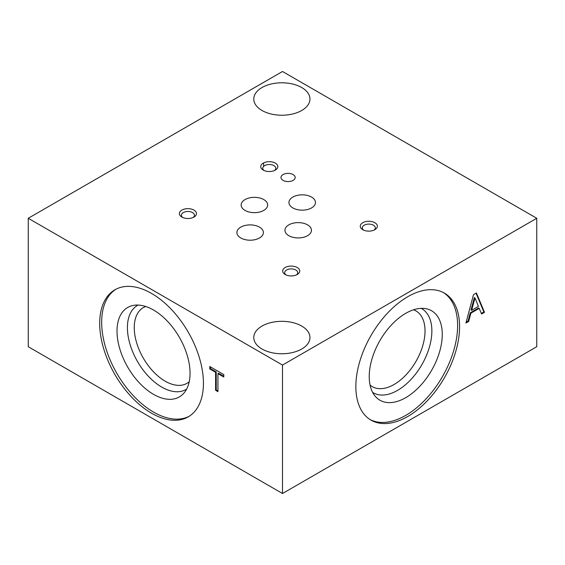 <?xml version="1.0" encoding="UTF-8"?>
<svg xmlns="http://www.w3.org/2000/svg" width="565" height="565" viewBox="0 0 565 565"><rect width="100%" height="100%" fill="white"/><g stroke="black" fill="none" stroke-linecap="round" stroke-linejoin="round"><path stroke-width="0.85" d="M301.724 326.076A28.088 16.216 180 0 1 309.952 337.545A28.088 16.216 180 0 1 281.864 353.761A28.088 16.216 180 0 1 253.777 337.545A28.088 16.216 180 0 1 271.115 322.559A28.088 16.216 180 0 1 301.724 326.076M301.724 87.547A28.088 16.216 180 0 1 309.952 99.009A28.088 16.216 180 0 1 281.864 115.232A28.088 16.216 180 0 1 253.777 99.009A28.088 16.216 180 0 1 271.115 84.03A28.088 16.216 180 0 1 301.724 87.547M362.779 229.694A8.539 4.93 0 0 0 374.856 229.694A8.539 4.93 0 0 0 374.856 222.716A8.539 4.93 0 0 0 362.779 222.716A8.539 4.93 0 0 0 362.779 229.694L362.779 229.694M263.241 170.093A8.539 4.93 0 0 0 275.317 170.093A8.539 4.93 0 0 0 275.317 163.123A8.539 4.93 0 0 0 263.241 163.123A8.539 4.93 0 0 0 263.241 170.093L263.241 170.093M181.881 217.066A8.539 4.93 0 0 0 193.957 217.066A8.539 4.93 0 0 0 193.957 210.095A8.539 4.93 0 0 0 181.881 210.095A8.539 4.93 0 0 0 181.881 217.066L181.881 217.066M285.17 274.498A8.539 4.93 0 0 0 297.247 274.498A8.539 4.93 0 0 0 297.247 267.528A8.539 4.93 0 0 0 285.17 267.528A8.539 4.93 0 0 0 285.17 274.498L285.17 274.498M283.072 180.369A7.105 4.103 0 0 0 290.813 181.259A7.105 4.103 0 0 0 295.198 177.474A7.105 4.103 0 0 0 288.094 173.37A7.105 4.103 0 0 0 280.989 177.474A7.105 4.103 0 0 0 283.072 180.369M245.026 210.406A13.256 7.656 0 0 0 259.476 212.066A13.256 7.656 0 0 0 267.662 204.996A13.256 7.656 0 0 0 254.405 197.34A13.256 7.656 0 0 0 241.149 204.996A13.256 7.656 0 0 0 245.026 210.406M288.821 235.69A13.256 7.656 0 0 0 303.271 237.349A13.256 7.656 0 0 0 311.456 230.28A13.256 7.656 0 0 0 298.2 222.624A13.256 7.656 0 0 0 284.944 230.28A13.256 7.656 0 0 0 288.821 235.69M240.768 237.964A13.256 7.656 0 0 0 255.218 239.624A13.256 7.656 0 0 0 263.403 232.554A13.256 7.656 0 0 0 250.147 224.898A13.256 7.656 0 0 0 236.89 232.554A13.256 7.656 0 0 0 240.768 237.964M292.825 207.913A13.256 7.656 0 0 0 307.275 209.573A13.256 7.656 0 0 0 315.461 202.496A13.256 7.656 0 0 0 302.204 194.84A13.256 7.656 0 0 0 288.948 202.496A13.256 7.656 0 0 0 292.825 207.913M536.75 218.281L282.5 71.487L28.25 218.281L28.25 346.719L282.5 493.513L536.75 346.719L536.75 218.281L282.5 365.068L28.25 218.281M484.48 312.311L476.436 292.96L473.498 294.655L465.941 323.011L468.689 321.429L470.892 313.172L479.205 308.37L481.55 314.006L484.48 312.311L483.845 311.944L476.041 293.186M407.718 416.518A73.351 42.347 -60 0 1 371.043 420.155A73.351 42.347 -60 0 1 371.043 335.455A73.351 42.347 -60 0 1 444.394 293.108A73.351 42.347 -60 0 1 455.637 351.882A73.351 42.347 -60 0 1 407.718 416.518M282.5 493.513L282.5 365.068M474.995 297.917L474.36 297.55L471.012 309.945L471.648 310.312L478.407 306.407L474.995 297.917L471.648 310.312M481.302 313.413L483.845 311.944M466.174 322.149L468.053 321.061L470.257 312.805L478.569 308.003L479.205 308.37M470.257 312.805L470.892 313.172M468.053 321.061L468.689 321.429M374.044 230.103A6.512 3.757 0 0 0 375.33 227.857A6.512 3.757 0 0 0 368.818 224.1A6.512 3.757 0 0 0 362.306 227.857A6.512 3.757 0 0 0 363.592 230.103M274.505 170.51A6.512 3.757 0 0 0 275.791 168.264A6.512 3.757 0 0 0 269.279 164.507A6.512 3.757 0 0 0 262.767 168.264A6.512 3.757 0 0 0 264.053 170.51M193.145 217.483A6.512 3.757 0 0 0 194.431 215.237A6.512 3.757 0 0 0 187.919 211.48A6.512 3.757 0 0 0 181.407 215.237A6.512 3.757 0 0 0 182.693 217.483M296.434 274.915A6.512 3.757 0 0 0 297.72 272.669A6.512 3.757 0 0 0 291.208 268.905A6.512 3.757 0 0 0 284.696 272.669A6.512 3.757 0 0 0 285.982 274.915M413.516 309.804A43.703 25.227 -60 0 1 415.981 310.941A43.703 25.227 -60 0 1 422.677 345.957A43.703 25.227 -60 0 1 394.13 384.468A43.703 25.227 -60 0 1 372.279 386.63A43.703 25.227 -60 0 1 370.068 385.062M421.158 308.37A48.534 28.024 -60 0 1 429.428 347.03A48.534 28.024 -60 0 1 397.548 390.387A48.534 28.024 -60 0 1 372.646 392.4M405.748 397.654A51.641 29.818 -60 0 1 375.499 396.581A51.641 29.818 -60 0 1 379.927 340.582A51.641 29.818 -60 0 1 426.208 308.751A51.641 29.818 -60 0 1 440.665 347.687A51.641 29.818 -60 0 1 405.748 397.654M443.398 292.557A73.351 42.347 -60 0 1 453.398 351.642A73.351 42.347 -60 0 1 405.748 415.381A73.351 42.347 -60 0 1 370.068 419.562M151.561 413.22A73.351 42.347 -120 0 0 188.237 416.85A73.351 42.347 -120 0 0 188.237 332.149A73.351 42.347 -120 0 0 114.886 289.803A73.351 42.347 -120 0 0 103.642 348.577A73.351 42.347 -120 0 0 151.561 413.22M115.882 289.259A73.351 42.347 -120 0 0 105.881 348.337A73.351 42.347 -120 0 0 153.532 412.083A73.351 42.347 -120 0 0 189.211 416.257M153.532 394.356A51.641 29.818 -120 0 0 183.78 393.275A51.641 29.818 -120 0 0 179.352 337.284A51.641 29.818 -120 0 0 133.072 305.453A51.641 29.818 -120 0 0 118.615 344.389A51.641 29.818 -120 0 0 153.532 394.356M138.121 305.065A48.534 28.024 -120 0 0 129.851 343.725A48.534 28.024 -120 0 0 161.731 387.082A48.534 28.024 -120 0 0 186.634 389.101M145.763 306.505A43.703 25.227 -120 0 0 143.298 307.635A43.703 25.227 -120 0 0 136.603 342.651A43.703 25.227 -120 0 0 165.15 381.163A43.703 25.227 -120 0 0 187.001 383.324A43.703 25.227 -120 0 0 189.211 381.756M223.797 377.032L223.797 374.609L209.785 366.516L209.785 368.938L215.597 372.3L215.597 390.295L217.949 391.658L217.949 373.656L223.797 377.032M210.42 366.883L210.42 368.578L209.785 368.938M210.42 368.578L216.233 371.932L215.597 372.3M216.233 371.932L216.233 389.928L215.597 390.295M216.233 389.928L217.949 390.923M223.797 376.297L218.584 373.288L217.949 373.656M263.615 166.407L263.615 162.918"/></g></svg>
